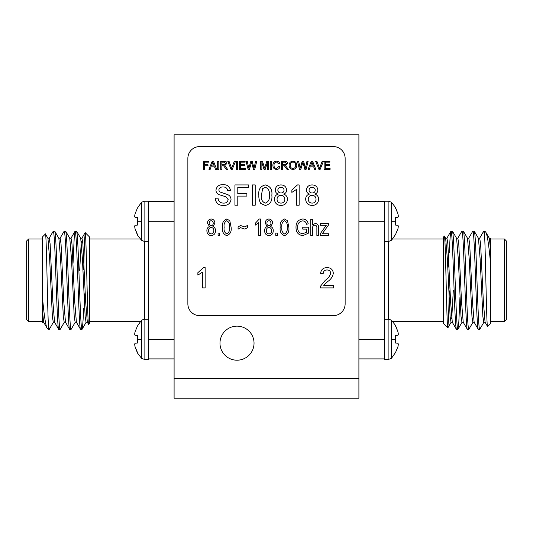 <?xml version="1.0" encoding="UTF-8"?>
<svg xmlns="http://www.w3.org/2000/svg" width="533" height="533" viewBox="0 0 533 533"><rect width="100%" height="100%" fill="white"/><g stroke="black" fill="none" stroke-linecap="round" stroke-linejoin="round"><path stroke-width="0.8" d="M219.982 343.172A17.023 17.023 0 0 0 237.012 360.201A17.023 17.023 0 0 0 254.034 343.172A17.023 17.023 0 0 0 237.012 326.149A17.023 17.023 0 0 0 219.982 343.172M358.902 378.563L358.902 134.782L174.098 134.782L174.098 378.563L358.902 378.563L358.902 398.218L174.098 398.218L174.098 378.563M144.097 201.227L144.097 241.336L148.54 241.336L148.554 201.227L144.097 201.227L141.452 202.34L141.452 240.223L137.447 235.02L135.022 228.63L137.447 234.487L135.022 228.63L134.636 226.298L135.022 225.292L134.636 226.298M135.022 217.271L134.636 216.265L135.022 217.271L137.447 217.484L137.447 225.079L135.022 225.292M135.022 213.933L137.447 208.077L135.022 213.933L134.636 216.265M141.452 202.34L137.447 208.077M144.097 319.187L144.097 359.295L148.554 359.295L148.554 319.187L144.097 319.187L141.452 320.3L141.452 358.183L137.447 352.979L135.022 346.59L137.447 352.446L135.022 346.59L134.636 344.258L135.022 343.252L137.447 343.039L135.022 343.252L134.636 344.258M135.022 335.23L134.636 334.224L135.022 335.23L137.447 335.444L137.447 343.039M135.022 331.892L137.447 326.036L135.022 331.892L134.636 334.224M141.452 320.3L137.447 326.036M26.65 319.58L26.65 240.943L28.615 238.977L28.615 321.546L26.65 319.58M88.651 324.424C87.452 327.895 86.293 230.336 85.187 232.635L89.564 237.012L89.564 323.511L88.585 324.404L87.325 322.225L85.613 301.292L82.882 243.841L81.969 238.204L80.603 238.204M89.564 321.546L140.292 321.546M89.564 238.977L140.292 238.977M54.666 322.318L53.3 322.318L52.387 316.682L49.662 259.231L47.95 238.304L45.405 233.987L42.38 237.012L42.38 296.295C44.059 315.216 45.678 325.916 47.244 328.375L43.633 322.225L42.38 310.273L42.38 322.358M47.244 328.375L48.276 329.414L49.296 329.334L53.407 322.225M45.405 233.987C46.391 230.516 47.35 300.619 48.276 322.578L48.276 329.414M42.38 238.977L28.615 238.977M42.38 321.546L28.615 321.546M73.041 263.262L74.18 238.464L75.146 231.115C75.753 231.775 76.359 239.97 76.965 255.687C78.164 286.321 79.404 331.086 80.603 329.414L82.062 329.334L86.173 322.225M69.683 238.204L71.049 238.204L71.962 243.841L74.687 301.292L76.399 322.225L80.603 329.414M75.146 231.115L76.599 231.195L80.716 238.304L82.428 259.231L85.153 316.682L86.066 322.318L87.432 322.318M76.512 231.115C77.118 231.775 77.725 239.97 78.331 255.687C79.53 286.321 80.769 331.086 81.969 329.414C82.515 328.994 83.081 321.899 83.661 308.121M48.276 322.578L49.203 329.414M49.096 238.304L53.3 231.115C53.906 231.775 54.513 239.97 55.119 255.687C56.325 286.321 57.557 331.086 58.763 329.414L60.216 329.334L64.333 322.225M47.837 238.204L49.203 238.204L50.115 243.841L52.847 301.292L54.559 322.225L58.763 329.414M53.3 231.115L54.759 231.195L58.87 238.304L60.582 259.231L63.314 316.682L64.22 322.318L65.586 322.318M54.666 231.115C55.272 231.775 55.878 239.97 56.485 255.687C57.691 286.321 58.923 331.086 60.129 329.414M60.016 238.304L64.22 231.115C64.826 231.775 65.432 239.97 66.045 255.687C67.245 286.321 68.477 331.086 69.683 329.414L71.142 329.334L75.253 322.225M58.763 238.204L60.129 238.204L61.035 243.841L63.767 301.292L65.479 322.225L69.683 329.414M64.22 231.115L65.679 231.195L69.79 238.304L71.502 259.231L74.234 316.682L75.146 322.318L76.512 322.318M65.586 231.115C66.192 231.775 66.798 239.97 67.405 255.687C68.61 286.321 69.843 331.086 71.049 329.414M42.38 296.295L42.38 310.273M148.554 201.621L174.098 201.621M174.098 339.241L148.554 339.241L148.54 221.282L174.098 221.282M174.098 358.902L148.554 358.902M84.254 301.405L85.16 290.865M85.187 232.635L84.394 243.588L83.701 269.711M79.664 270.431L81.289 241.496M506.35 240.943L506.35 319.58L504.385 321.546L504.385 238.977L506.35 240.943M444.349 236.099C445.548 232.628 446.707 330.187 447.813 327.888L443.436 323.511L443.436 237.012L444.415 236.126L445.675 238.304L447.387 259.231L450.119 316.682L451.031 322.318L452.397 322.318M443.436 238.977L392.708 238.977M443.436 321.546L392.708 321.546M478.334 238.204L479.7 238.204L480.613 243.841L483.338 301.292L485.05 322.225L487.595 326.536L490.62 323.511L490.62 264.235C488.941 245.307 487.322 234.613 485.756 232.148L489.367 238.304L490.62 250.257L490.62 238.164M485.756 232.148L484.724 231.115L483.704 231.195L479.593 238.304M487.595 326.536C486.609 330.007 485.65 259.904 484.724 237.945L484.724 231.115M490.62 321.546L504.385 321.546M490.62 238.977L504.385 238.977M459.959 297.261L458.82 322.059L457.854 329.414C456.654 331.086 455.415 286.321 454.216 255.687C453.61 239.97 453.003 231.775 452.397 231.115L450.938 231.195L446.827 238.304M463.317 322.318L461.951 322.318L461.038 316.682L458.313 259.231L456.601 238.304L452.397 231.115M457.854 329.414L456.401 329.334L452.284 322.225L450.572 301.292L447.847 243.841L446.934 238.204L445.568 238.204M456.488 329.414C455.882 328.748 455.275 320.553 454.669 304.836C453.47 274.202 452.231 229.437 451.031 231.115C450.485 231.529 449.919 238.624 449.339 252.402M484.724 237.945L483.797 231.115M483.904 322.225L479.7 329.414C478.494 331.086 477.262 286.321 476.062 255.687C475.449 239.97 474.843 231.775 474.237 231.115L472.784 231.195L468.667 238.304M485.163 322.318L483.797 322.318L482.885 316.682L480.153 259.231L478.441 238.304L474.237 231.115M479.7 329.414L478.241 329.334L474.13 322.225L472.418 301.292L469.686 243.841L468.78 238.204L467.414 238.204M478.334 329.414C477.728 328.748 477.122 320.553 476.515 304.836C475.309 274.202 474.077 229.437 472.871 231.115M472.984 322.225L468.78 329.414C468.174 328.748 467.568 320.553 466.955 304.836C465.755 274.202 464.523 229.437 463.317 231.115L461.858 231.195L457.747 238.304M474.237 322.318L472.871 322.318L471.965 316.682L469.233 259.231L467.521 238.304L463.317 231.115M468.78 329.414L467.321 329.334L463.21 322.225L461.498 301.292L458.766 243.841L457.854 238.204L456.488 238.204M467.414 329.414C466.208 331.086 464.976 286.321 463.77 255.687C463.164 239.97 462.557 231.775 461.951 231.115M490.62 264.235L490.62 250.257M384.446 358.902L358.902 358.902M358.902 221.282L384.446 221.282L384.46 339.241L358.902 339.241M358.902 201.621L384.446 201.621M448.746 259.118L447.84 269.658M447.813 327.888L448.606 316.935L449.299 290.811M453.336 290.092L451.711 319.027M388.903 359.295L388.903 319.187L384.46 319.187L384.446 359.295L388.903 359.295L391.548 358.183L391.548 320.3L395.553 325.503L397.978 331.892L395.553 326.036L397.978 331.892L398.364 334.224L397.978 335.23L398.364 334.224M397.978 343.252L398.364 344.258L397.978 343.252L395.553 343.039L395.553 335.444L397.978 335.23M397.978 346.59L395.553 352.446L397.978 346.59L398.364 344.258M391.548 358.183L395.553 352.446M388.903 241.336L388.903 201.227L384.446 201.227L384.446 241.336L388.903 241.336L391.548 240.223L391.548 202.34L395.553 207.544L397.978 213.933L395.553 208.077L397.978 213.933L398.364 216.265L397.978 217.271L395.553 217.484L397.978 217.271L398.364 216.265M397.978 225.292L398.364 226.298L397.978 225.292L395.553 225.079L395.553 217.484M397.978 228.63L395.553 234.487L397.978 228.63L398.364 226.298M391.548 240.223L395.553 234.487M218.816 161.239L218.816 169.354L217.671 169.354L217.671 161.239L218.816 161.239M221.835 165.716L221.835 169.354L220.689 169.354L220.689 161.239L224.206 161.239C225.839 161.126 226.745 161.859 226.925 163.431L224.773 165.61L227.591 169.354L226.278 169.354L223.567 165.75L221.835 165.716M296.814 165.31C296.721 167.835 295.442 169.214 292.963 169.461C290.538 169.221 289.252 167.875 289.119 165.403C289.159 162.818 290.445 161.392 292.97 161.139C295.449 161.392 296.728 162.778 296.814 165.31M231.115 227.325C231.668 231.522 230.223 234.293 226.785 235.646C223.334 234.28 221.901 231.509 222.481 227.325C221.928 223.127 223.367 220.356 226.805 218.996L229.796 220.709L231.115 227.325M327.695 281.537L323.664 285.302L333.585 285.302L333.585 287.9L320.326 287.9L320.599 286.101L325.27 280.318C328.022 278.552 329.834 276.194 330.726 273.242C330.453 271.117 329.221 270.024 327.029 269.964C324.644 270.038 323.358 271.25 323.185 273.602L320.586 273.342C321.099 269.591 323.264 267.686 327.082 267.626C330.826 267.713 332.905 269.578 333.325 273.222C332.705 276.727 330.826 279.505 327.695 281.537M242.348 228.284L240.436 227.638L238.071 229.217L238.071 226.891L240.59 225.532L244.993 227.005L247.339 225.426L247.339 227.824L244.834 229.11L242.348 228.284M259.311 218.996L260.404 218.996L260.404 235.433L258.718 235.433L258.718 222.581L255.347 225.106L255.347 223.214L259.311 218.996M268.945 235.646C266.114 235.26 264.668 233.601 264.615 230.662C264.555 228.664 265.427 227.285 267.22 226.532L265.247 223.194C265.301 220.715 266.527 219.316 268.918 218.996C271.337 219.329 272.57 220.749 272.623 223.26L270.671 226.532C272.436 227.344 273.302 228.737 273.256 230.722C273.182 233.621 271.75 235.266 268.945 235.646M203.479 267.626L205.152 267.626L205.152 287.9L202.553 287.9L202.553 272.096L197.87 275.088L197.87 272.689L203.479 267.626M312.145 205.465C308.161 205.252 305.995 203.18 305.642 199.235C305.682 196.577 306.968 194.858 309.493 194.085C307.534 193.426 306.515 192.08 306.422 190.041C306.815 186.73 308.714 185.024 312.111 184.924C315.536 185.038 317.455 186.763 317.861 190.108C317.761 192.093 316.762 193.419 314.856 194.085C317.315 194.951 318.574 196.697 318.641 199.302C318.261 203.213 316.096 205.265 312.145 205.465M288.846 227.325C289.392 231.522 287.953 234.293 284.515 235.646C281.064 234.28 279.625 231.509 280.205 227.325C279.658 223.127 281.098 220.356 284.535 218.996L287.52 220.709L288.846 227.325M187.863 303.857A11.793 11.793 0 0 0 199.655 315.649L333.345 315.649A11.793 11.793 0 0 0 345.137 303.857L345.137 158.368A11.793 11.793 0 0 0 333.345 146.575L199.655 146.575A11.793 11.793 0 0 0 187.863 158.368L187.863 303.857M204.359 165.716L204.359 169.354L203.22 169.354L203.22 161.239L208.623 161.239L208.623 162.179L204.359 162.179L204.359 164.777L208.003 164.777L208.003 165.716L204.359 165.716M328.668 233.747L328.668 235.433L320.24 235.433L320.24 233.747L326.249 225.319L320.453 225.319L320.453 223.633L328.455 223.633L328.455 225.066L322.265 233.747L328.668 233.747M312.445 228.99L312.445 235.433L310.759 235.433L310.759 219.21L312.445 219.21L312.445 225.013L315.289 223.42C317.728 223.82 318.814 225.339 318.554 227.991L318.554 235.433L316.869 235.433L316.869 227.971C317.022 226.358 316.369 225.399 314.903 225.106C313.038 225.599 312.218 226.891 312.445 228.99M306.755 232.088L306.755 229.11L302.751 229.11L302.751 227.218L308.44 227.218L308.44 233.161L302.864 235.646C298.253 234.986 295.968 232.235 296.008 227.398C295.908 222.494 298.154 219.696 302.751 218.996C305.835 219.156 307.661 220.769 308.227 223.847L306.542 224.266C306.095 222.108 304.776 220.988 302.591 220.895C299.16 221.481 297.527 223.62 297.694 227.325C297.541 231.075 299.226 233.214 302.764 233.747L306.755 232.088M280.944 205.465C276.967 205.252 274.795 203.18 274.442 199.235C274.482 196.577 275.768 194.858 278.293 194.085C276.341 193.426 275.314 192.08 275.228 190.041C275.614 186.73 277.513 185.024 280.911 184.924C284.336 185.038 286.254 186.763 286.667 190.108C286.561 192.093 285.561 193.419 283.656 194.085C286.114 194.951 287.38 196.697 287.447 199.302C287.067 203.213 284.902 205.265 280.944 205.465M297.467 184.924L299.146 184.924L299.146 205.205L296.541 205.205L296.541 189.402L291.864 192.393L291.864 189.995L297.467 184.924M265.347 205.465L260.817 203.513C259.324 200.968 258.665 198.196 258.845 195.205C258.219 189.561 260.384 186.137 265.347 184.924C270.304 186.144 272.47 189.568 271.843 195.205C272.47 200.841 270.304 204.259 265.347 205.465M255.207 184.924L255.207 205.205L252.349 205.205L252.349 184.924L255.207 184.924M237.785 196.104L237.785 205.205L234.926 205.205L234.926 184.924L248.445 184.924L248.445 187.263L237.785 187.263L237.785 193.765L246.886 193.765L246.886 196.104L237.785 196.104M231.029 199.449C230.343 203.453 227.891 205.458 223.66 205.465C218.617 205.511 215.785 203.086 215.165 198.183L218.03 198.183C218.437 201.387 220.269 203.033 223.534 203.126C226.139 203.193 227.684 202.014 228.164 199.589L226.005 196.85L218.943 194.605C217.058 193.726 216.065 192.26 215.945 190.221C216.611 186.437 218.956 184.585 222.987 184.665C227.298 184.571 229.803 186.563 230.509 190.647L227.644 190.647C227.225 188.136 225.712 186.923 223.1 187.003C220.715 186.836 219.283 187.849 218.81 190.034L219.536 191.827L227.511 194.545C229.723 195.458 230.896 197.097 231.029 199.449M277.466 233.114L277.466 235.433L275.781 235.433L275.781 233.114L277.466 233.114M211.215 235.646C208.383 235.26 206.937 233.601 206.884 230.662C206.824 228.664 207.697 227.285 209.489 226.532L207.517 223.194C207.57 220.715 208.796 219.316 211.188 218.996C213.606 219.329 214.839 220.749 214.892 223.26L212.94 226.532C214.706 227.344 215.572 228.737 215.525 230.722C215.459 233.621 214.019 235.266 211.215 235.646M219.743 233.114L219.743 235.433L218.057 235.433L218.057 233.114L219.743 233.114M310.213 166.856L309.293 169.354L308.081 169.354L311.299 161.239L312.591 161.239L315.809 169.354L314.597 169.354L313.671 166.856L310.213 166.856M302.591 163.285L300.832 169.354L299.479 169.354L297.434 161.239L298.62 161.239L300.192 168.221L302.211 161.239L303.59 161.239L305.389 168.221L306.968 161.239L308.147 161.239L306.102 169.354L304.843 169.354L302.897 162.225L302.591 163.285M323.424 161.239L320.153 169.354L318.914 169.354L315.643 161.239L316.882 161.239L319.534 168.368L322.185 161.239L323.424 161.239M330.094 168.421L330.094 169.354L324.164 169.354L324.164 161.239L329.88 161.239L329.88 162.179L325.31 162.179L325.31 164.677L329.567 164.677L329.567 165.61L325.31 165.61L325.31 168.421L330.094 168.421M282.563 165.716L282.563 169.354L281.424 169.354L281.424 161.239L284.942 161.239C286.574 161.126 287.48 161.859 287.66 163.431L285.508 165.61L288.326 169.354L287.014 169.354L284.302 165.75L282.563 165.716M274.035 165.23C273.935 167.129 274.775 168.228 276.547 168.521L278.819 166.489L279.965 166.756C279.519 168.475 278.413 169.374 276.654 169.461C274.162 169.241 272.909 167.835 272.896 165.237C272.949 162.745 274.195 161.379 276.634 161.139C278.233 161.179 279.272 161.965 279.758 163.498L278.612 163.744L276.574 162.072C274.821 162.318 273.975 163.371 274.035 165.23M271.437 161.239L271.437 169.354L270.291 169.354L270.291 161.239L271.437 161.239M261.87 162.492L261.87 169.354L260.724 169.354L260.724 161.239L262.449 161.239L264.628 168.128L266.82 161.239L268.525 161.239L268.525 169.354L267.379 169.354L267.379 162.492L265.214 169.354L264.022 169.354L261.87 162.492M251.216 163.285L249.457 169.354L248.105 169.354L246.059 161.239L247.245 161.239L248.818 168.221L250.836 161.239L252.216 161.239L254.021 168.221L255.593 161.239L256.773 161.239L254.727 169.354L253.475 169.354L251.523 162.225L251.216 163.285M245.333 168.421L245.333 169.354L239.404 169.354L239.404 161.239L245.127 161.239L245.127 162.179L240.55 162.179L240.55 164.677L244.814 164.677L244.814 165.61L240.55 165.61L240.55 168.421L245.333 168.421M237.538 161.239L237.538 169.354L236.392 169.354L236.392 161.239L237.538 161.239M235.553 161.239L232.281 169.354L231.036 169.354L227.764 161.239L229.01 161.239L231.662 168.368L234.313 161.239L235.553 161.239M211.108 166.856L210.182 169.354L208.969 169.354L212.194 161.239L213.48 161.239L216.704 169.354L215.485 169.354L214.566 166.856L211.108 166.856M284.469 220.682C282.257 222.081 281.397 224.293 281.89 227.318C281.377 230.403 282.27 232.615 284.569 233.96C286.794 232.568 287.66 230.356 287.16 227.318C287.68 224.226 286.781 222.014 284.469 220.682M280.944 187.263C279.085 187.303 278.046 188.236 277.826 190.054C277.979 191.967 279.026 192.946 280.971 192.986C282.843 192.953 283.876 192.013 284.062 190.174C283.882 188.302 282.843 187.33 280.944 187.263M280.884 195.325C278.479 195.478 277.193 196.764 277.047 199.182C277.173 201.661 278.479 202.973 280.964 203.126C283.396 202.993 284.689 201.707 284.842 199.269C284.682 196.784 283.363 195.471 280.884 195.325M312.145 187.263C310.279 187.303 309.24 188.236 309.02 190.054C309.18 191.967 310.226 192.946 312.165 192.986C314.044 192.953 315.076 192.013 315.263 190.174C315.083 188.302 314.044 187.33 312.145 187.263M312.085 195.325C309.673 195.478 308.394 196.764 308.241 199.182C308.374 201.661 309.68 202.973 312.165 203.126C314.597 202.993 315.889 201.707 316.042 199.269C315.882 196.784 314.563 195.471 312.085 195.325M262.622 188.655L261.443 195.198C260.804 199.175 262.103 201.814 265.347 203.126C268.585 201.814 269.885 199.169 269.245 195.198C269.885 191.2 268.572 188.555 265.314 187.263L262.622 188.655M268.925 220.682C267.613 220.935 266.946 221.755 266.933 223.147C266.906 224.613 267.573 225.479 268.945 225.739C270.278 225.492 270.937 224.666 270.937 223.254C270.944 221.821 270.271 220.962 268.925 220.682M268.905 227.424C267.166 227.744 266.3 228.824 266.3 230.662C266.293 232.535 267.18 233.634 268.945 233.96C270.704 233.661 271.577 232.581 271.57 230.722C271.57 228.844 270.677 227.744 268.905 227.424M211.195 220.682C209.882 220.935 209.216 221.755 209.203 223.147C209.176 224.613 209.849 225.479 211.215 225.739C212.547 225.492 213.207 224.666 213.207 223.254C213.213 221.821 212.54 220.962 211.195 220.682M211.175 227.424C209.436 227.744 208.57 228.824 208.57 230.662C208.57 232.535 209.449 233.634 211.215 233.96C212.973 233.661 213.846 232.581 213.84 230.722C213.84 228.844 212.953 227.744 211.175 227.424M226.738 220.682C224.526 222.081 223.667 224.293 224.166 227.318C223.647 230.403 224.54 232.615 226.838 233.96C229.063 232.568 229.93 230.356 229.43 227.318C229.95 224.226 229.057 222.014 226.738 220.682M311.392 163.678L310.559 165.923L313.331 165.923L311.945 162.179L311.392 163.678M292.977 162.072C291.085 162.325 290.179 163.444 290.258 165.417C290.278 167.262 291.178 168.295 292.957 168.521C294.782 168.281 295.688 167.209 295.668 165.303C295.682 163.404 294.789 162.332 292.977 162.072M282.563 162.179L282.563 164.777L284.735 164.777L286.514 163.451L284.982 162.179L282.563 162.179M221.835 162.179L221.835 164.777L224.007 164.777L225.785 163.451L224.246 162.179L221.835 162.179M212.281 163.678L211.454 165.923L214.219 165.923L212.834 162.179L212.281 163.678M141.452 221.282L137.447 221.282M141.452 339.241L137.447 339.241M144.61 319.187L144.61 241.336M388.39 241.336L388.39 319.187M391.548 339.241L395.553 339.241M391.548 221.282L395.553 221.282M144.097 241.336L141.452 240.223M144.097 359.295L141.452 358.183M43.746 322.318L42.38 322.318M75.053 231.195L70.942 238.304M85.127 232.661L81.862 238.304M489.254 238.204L490.62 238.204M457.947 329.334L462.058 322.225M447.873 327.862L451.138 322.225M388.903 319.187L391.548 320.3M388.903 201.227L391.548 202.34"/></g></svg>
